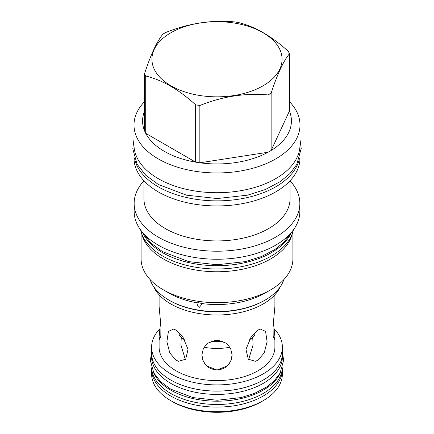 <?xml version="1.0" encoding="UTF-8"?>
<svg xmlns="http://www.w3.org/2000/svg" width="434" height="434" viewBox="0 0 434 434"><rect width="100%" height="100%" fill="white"/><g stroke="black" fill="none" stroke-linecap="round" stroke-linejoin="round"><path stroke-width="0.65" d="M151.596 367.853A65.431 37.774 0 0 0 170.73 393.421A65.431 37.774 180 0 0 241.12 401.824A65.431 37.774 180 0 0 282.398 367.853M153.18 371.759A65.431 37.774 0 0 0 170.73 390.128A65.431 37.774 180 0 0 235.163 399.709A65.431 37.774 180 0 0 280.814 371.759M282.366 368.358A65.388 37.753 180 0 1 282.388 369.339A65.388 37.753 180 0 1 242.02 404.222A65.388 37.753 180 0 1 170.757 396.036A65.388 37.753 180 0 1 151.607 369.339A65.388 37.753 180 0 1 151.629 368.358M282.388 369.339L282.388 373.951A65.388 37.753 180 0 1 263.237 400.647A65.388 37.753 180 0 1 170.757 400.647L172.526 401.667L170.757 400.647A65.388 37.753 0 0 1 151.607 373.951L151.607 369.339M263.237 400.647L261.469 401.667A62.892 36.31 180 0 1 172.526 401.667M282.425 356.634A65.431 37.774 180 0 1 242.036 391.539A65.431 37.774 180 0 1 170.73 383.347A65.431 37.774 0 0 1 151.569 356.634L151.569 353.347A65.431 37.774 0 0 0 170.73 380.054A65.431 37.774 180 0 0 242.036 388.246A65.431 37.774 180 0 0 282.425 353.347L282.425 356.634M282.388 352.017A65.431 37.774 180 0 1 282.425 353.347M151.607 352.017A65.431 37.774 0 0 0 151.569 353.347M274.185 328.847A65.388 37.753 180 0 1 282.388 347.157L282.388 353.347A65.388 37.753 180 0 1 242.02 388.224A65.388 37.753 180 0 1 170.757 380.038A65.388 37.753 180 0 1 151.607 353.347L151.607 347.157A65.388 37.753 180 0 1 159.81 328.847M282.388 347.157A65.388 37.753 180 0 1 242.02 382.034A65.388 37.753 180 0 1 170.757 373.853A65.388 37.753 180 0 1 151.607 347.157M159.104 294.794L159.104 306.48L160.922 326.227L160.808 336.41L159.603 339.247L159.104 336.616L159.104 347.157A57.89 33.423 0 0 0 176.063 370.788A57.89 33.423 180 0 0 239.15 378.036A57.89 33.423 180 0 0 274.89 347.157L274.89 336.616L274.391 339.247L273.187 336.41L273.078 326.216L274.89 306.48L274.89 294.794M176.063 360.247L169.781 352.913L166.884 341.683L168.441 331.364L173.595 329.091L176.063 330.111L182.779 336.654L188.025 349.375L185.709 359.162L178.689 361.305L176.063 360.247M159.104 336.616L160.602 322.402M153.717 286.755A65.388 37.753 0 0 0 170.757 303.936A65.388 37.753 180 0 0 234.143 313.673A65.388 37.753 180 0 0 280.277 286.755M217 339.903L226.608 343.337L230.611 348.404L232.114 354.958L230.834 361.039L227.47 365.835L217 370.039L206.524 365.835L203.161 361.039L201.881 354.958L203.383 348.41L207.387 343.332L217 339.903M257.932 330.111L260.4 329.091L265.554 331.364L267.111 341.683L264.214 352.913L257.932 360.247L255.306 361.305L248.286 359.162L245.969 349.375L251.221 336.654L257.932 330.111M273.393 322.402L274.89 336.616M181.287 337.375L180.907 344.884L185.34 359.547M179.85 333.138L178.895 335.026A42.868 24.749 0 0 0 184.911 340.093M201.881 354.914L202.049 357.09C203.877 365.07 208.857 369.356 217 369.931C225.127 369.361 230.112 365.081 231.946 357.09L232.114 354.914M248.655 359.547L253.087 344.884L252.707 337.375M204.002 347.265A42.868 24.749 0 0 0 229.993 347.265M210.984 341.14A42.868 24.749 0 0 0 223.011 341.14M249.083 340.093A42.868 24.749 0 0 0 255.1 335.026L254.145 333.138M150.126 279.583A68.051 39.288 0 0 0 168.88 300.084L169.618 300.512A67.004 38.686 0 0 0 264.377 300.512L265.114 300.084A68.051 39.288 0 0 0 265.12 300.084A68.051 39.288 0 0 0 283.869 279.583M168.88 300.084A68.051 39.288 0 0 0 265.114 300.084L264.377 300.512M265.12 293.042A68.051 39.288 180 0 1 265.114 293.042L270.675 289.831L265.114 293.042A68.051 39.288 0 0 1 201.81 303.556L201.756 304.353L199.385 307.288C198.04 307.012 197.242 305.52 196.982 302.807L196.927 302.71M141.088 231.74L141.088 258.838A75.912 43.829 0 0 0 163.32 289.831A75.912 43.829 0 0 0 270.675 289.831L270.675 289.831A75.912 43.829 180 0 0 292.907 258.838L292.907 231.74M163.32 289.831L168.88 293.042A68.051 39.288 0 0 0 196.982 302.807L198.913 302.737L201.81 303.556M292.201 233.893A75.912 43.829 180 0 1 270.675 258.924A75.912 43.829 0 0 1 192.799 269.476A75.912 43.829 0 0 1 141.793 233.893M293.346 229.977A76.921 44.409 180 0 1 242.047 266.563A76.921 44.409 180 0 1 162.609 255.973A76.921 44.409 0 0 1 140.649 229.977M291.502 232.326A76.921 44.409 180 0 1 237.295 264.116A76.921 44.409 180 0 1 162.609 252.686A76.921 44.409 0 0 1 142.493 232.326M134.149 203.378L134.149 211.407A82.845 47.832 0 0 0 185.291 255.599A82.845 47.832 0 0 0 275.579 245.226A82.845 47.832 0 0 0 299.845 211.407L299.845 203.378A82.845 47.832 180 0 1 275.579 237.197A82.845 47.832 0 0 1 185.291 247.564A82.845 47.832 0 0 1 134.149 203.378A82.845 47.832 0 0 1 143.947 180.815M290.048 180.815A82.845 47.832 180 0 1 299.845 203.378M290.048 180.777L290.048 198.756A73.048 42.174 180 0 1 268.651 228.577A73.048 42.174 0 0 1 189.045 237.723A73.048 42.174 0 0 1 143.947 198.756L143.947 180.777M133.992 156.777L133.992 158.014A83.008 47.924 0 0 0 185.231 202.293A83.008 47.924 0 0 0 275.693 191.904A83.008 47.924 180 0 0 300.002 158.014L300.002 156.777M299.417 158.632A83.008 47.924 180 0 1 275.693 186.837A83.008 47.924 0 0 1 189.848 198.235A83.008 47.924 0 0 1 134.578 158.632M300.002 125.035L300.002 144.782A83.008 47.924 180 0 1 248.763 189.061A83.008 47.924 180 0 1 158.302 178.672A83.008 47.924 0 0 1 133.992 144.782L133.992 125.035A83.008 47.924 0 0 0 185.231 169.309A83.008 47.924 0 0 0 275.693 158.92A83.008 47.924 180 0 0 300.002 125.035A83.008 47.924 180 0 0 289.413 101.61M144.582 101.61A83.008 47.924 0 0 0 133.992 125.035M271.136 93.153L271.136 150.468L289.413 111.082A74.42 42.966 0 0 1 271.136 150.468A74.42 42.966 180 0 1 269.623 151.368A74.42 42.966 0 0 1 268.06 152.242L268.06 94.932A74.42 42.966 0 0 0 269.623 94.059A74.42 42.966 0 0 0 271.136 93.153C277.228 74.447 283.321 61.319 289.413 53.773A74.42 42.966 0 0 0 288.29 51.348C271.641 36.158 254.997 26.545 238.353 22.514A74.42 42.966 0 0 0 234.148 21.868C211.412 19.801 188.676 23.322 165.934 32.42A74.42 42.966 0 0 0 164.372 33.293A74.42 42.966 0 0 0 162.858 34.194C156.766 41.745 150.674 54.868 144.582 73.574A74.42 42.966 0 0 0 145.705 76.004C162.354 80.035 178.998 89.643 195.642 104.833A74.42 42.966 0 0 0 199.846 105.484C222.582 96.386 245.324 92.871 268.06 94.932M289.413 111.082L289.413 53.773M170.985 32.702A65.067 37.568 0 0 0 170.985 85.829A65.067 37.568 0 0 0 263.009 85.829A65.067 37.568 0 0 0 263.009 32.702A65.067 37.568 0 0 0 170.985 32.702M145.705 108.657A74.42 42.966 0 0 0 144.582 130.889L144.582 73.574M144.582 130.889A74.42 42.966 0 0 0 145.705 133.314A74.42 42.966 0 0 0 195.642 162.142A74.42 42.966 0 0 0 199.846 162.793A74.42 42.966 0 0 0 268.06 152.242L199.846 162.793L199.846 105.484M195.642 104.833L195.642 162.142L145.705 133.314L145.705 76.004M222.327 340.869A42.304 24.423 180 0 1 211.667 340.869M220.049 340.213A41.74 24.098 180 0 1 213.946 340.213M291.257 232.613L284.254 241.928L274.879 249.534L261.273 256.613L245.318 261.61L217.168 264.751L188.676 261.61L162.614 251.687L150.961 243.121L142.737 232.613M300.002 139.574L301.212 148.493L296.731 164.551L289.879 173.605L280.331 181.548L265.32 189.544L247.575 195.159L217.184 198.55L186.419 195.159L158.307 184.455L145.764 175.238L137.122 164.302L132.788 148.835L133.992 139.574M282.398 352.202L283.635 360.285L280.017 373.256L274.272 380.775L266.248 387.291L254.644 393.329L241.065 397.582L217.141 400.251L192.929 397.582L170.736 389.135L160.77 381.801L153.864 373.056L150.365 360.562L151.596 352.202"/></g></svg>
